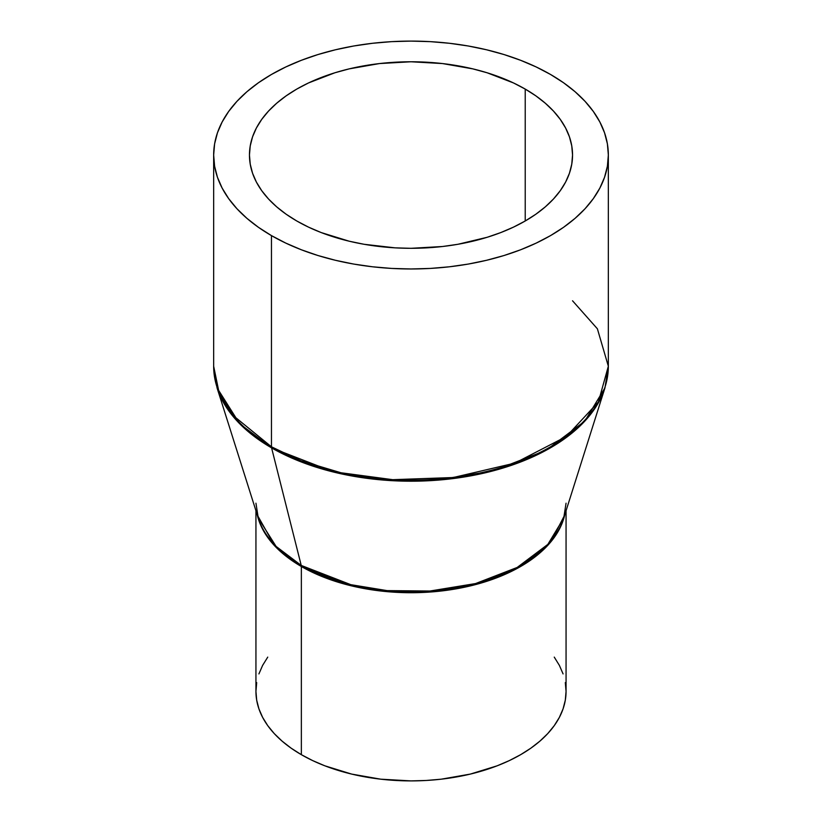 <?xml version="1.0" encoding="UTF-8"?>
<svg xmlns="http://www.w3.org/2000/svg" width="822" height="822" viewBox="0 0 822 822"><rect width="100%" height="100%" fill="white"/><g stroke="black" fill="none" stroke-linecap="round" stroke-linejoin="round"><path stroke-width="1.23" d="M301.355 754.678A155.06 89.526 0 0 0 470.338 774.088A155.06 89.526 0 0 0 566.06 691.374L565.31 700.149L563.08 708.841L559.381 717.37L554.254 725.641L547.75 733.584L539.92 741.115L530.858 748.174L520.645 754.678L509.363 760.576L497.146 765.816L470.338 774.088L441.25 779.184L426.197 780.468L411 780.9L380.75 779.184L351.662 774.088L324.854 765.816L312.637 760.576L301.355 754.678L301.355 566.502L301.355 754.678L291.142 748.174L282.08 741.115L274.25 733.584L267.746 725.641L262.619 717.37L258.92 708.841L256.69 700.149L255.94 691.374A155.06 89.526 0 0 0 301.355 754.678M564.693 515.034A155.06 89.526 180 0 1 460.71 587.997A155.06 89.526 180 0 1 301.355 566.502L274.774 545.952L257.307 515.034A155.06 89.526 180 0 0 301.355 566.502A5.641 3.257 120 0 0 301.232 565.433A5.641 3.257 -60 0 1 301.355 566.502L352.217 586.035L389.546 591.861L433.636 591.758L480.027 583.363L521.487 566.009L550.863 541.842L564.693 515.034M572.544 300.79L597.389 328.8L608.342 366.232L598.375 401.989L566.389 436.472L514.86 463.115L453.21 477.531L392.721 479.678L341.048 472.773L300.862 460.772L271.455 446.798A5.641 3.257 120 0 0 271.579 447.867L334.575 472.311L380.617 479.843L435.126 480.346L493.025 470.883L545.87 450.415L584.812 421.121L604.961 387.83A197.167 113.837 180 0 1 469.701 476.041A197.167 113.837 180 0 1 271.579 447.867A197.167 113.837 180 0 1 217.039 387.83L258.293 518.179L276.069 546.383L301.232 565.433A155.235 89.619 0 0 0 457.217 587.617A155.235 89.619 0 0 0 563.707 518.179L566.06 503.198M213.658 155.039L213.658 366.232A197.342 113.939 0 0 0 271.455 446.798L271.455 235.606A197.342 113.939 180 0 1 213.658 155.039A197.342 113.939 180 0 1 335.479 49.772A197.342 113.939 180 0 1 550.545 74.473L536.191 66.962L520.634 60.304L504.03 54.55L486.521 49.772L468.283 46.001L449.5 43.289L430.348 41.645L411 41.1L391.652 41.645L372.5 43.289L353.717 46.001L335.479 49.772L317.97 54.55L301.366 60.304L285.809 66.962L271.455 74.473L258.447 82.755L246.908 91.735L236.952 101.332L228.68 111.432L222.156 121.964L217.45 132.804L214.604 143.871L213.658 155.039L214.604 166.208L217.45 177.264L222.156 188.115L228.68 198.636L236.952 208.747L246.908 218.333L258.447 227.314L271.455 235.606L285.809 243.107L301.366 249.775L317.97 255.519L335.479 260.297L353.717 264.067L372.5 266.78L391.652 268.424L411 268.969L430.348 268.424L449.5 266.78L468.283 264.067L486.521 260.297L504.03 255.519L520.634 249.775L536.191 243.107L550.545 235.606L563.553 227.314L575.092 218.333L585.048 208.747L593.32 198.636L599.844 188.115L604.55 177.264L607.396 166.208L608.342 155.039L607.396 143.871L604.55 132.804L599.844 121.964L593.32 111.432L585.048 101.332L575.092 91.735L563.553 82.755L550.545 74.473A197.342 113.939 180 0 1 608.342 155.039A197.342 113.939 180 0 1 486.521 260.297A197.342 113.939 180 0 1 271.455 235.606L271.455 446.798L232.924 415.336L219.155 392.937L213.658 366.232L217.039 387.83L239.613 423.659L271.579 447.867L301.232 565.433L271.579 447.867A5.641 3.257 -60 0 1 271.455 446.798A197.342 113.939 0 0 0 486.521 471.499A197.342 113.939 0 0 0 608.342 366.232L604.961 387.83L563.707 518.179L547.842 544.38L517.182 567.447L475.578 583.558L429.988 591.018L387.08 590.617L350.83 584.678L301.232 565.433A155.235 89.619 0 0 1 258.293 518.179L255.94 503.198M296.773 220.984A161.544 93.266 180 0 1 249.456 155.039A161.544 93.266 180 0 1 349.186 68.873A161.544 93.266 180 0 1 525.227 89.084L525.227 220.984L525.227 89.084A161.544 93.266 180 0 1 572.544 155.039A161.544 93.266 180 0 1 472.814 241.206A161.544 93.266 180 0 1 296.773 220.984L286.128 214.203L276.685 206.856L268.537 199.006L261.756 190.725L256.413 182.114L252.56 173.237L250.237 164.174L249.456 155.039L250.237 145.895L252.56 136.842L256.413 127.965L261.756 119.344L268.537 111.073L276.685 103.223L286.128 95.866L296.773 89.084L308.517 82.94L334.852 72.788L349.186 68.873L379.487 63.561L411 61.773L442.513 63.561L472.814 68.873L487.148 72.788L513.483 82.94L525.227 89.084L535.872 95.866L545.315 103.223L553.463 111.073L560.244 119.344L565.587 127.965L569.441 136.842L571.763 145.895L572.544 155.039L571.763 164.174L569.441 173.237L565.587 182.114L560.244 190.725L553.463 199.006L545.315 206.856L535.872 214.203L525.227 220.984L513.483 227.129L500.752 232.585L487.148 237.291L457.895 244.288L442.513 246.508L411 248.306L395.166 247.854L364.105 244.288L349.186 241.206L321.248 232.585L308.517 227.129L296.773 220.984M554.254 657.117L559.381 665.388L563.08 673.917M565.31 682.599L566.06 691.374L566.06 510.739M255.94 510.739L255.94 691.374L256.69 682.599M258.92 673.917L262.619 665.388L267.746 657.117M608.342 366.232L608.342 155.039"/></g></svg>

